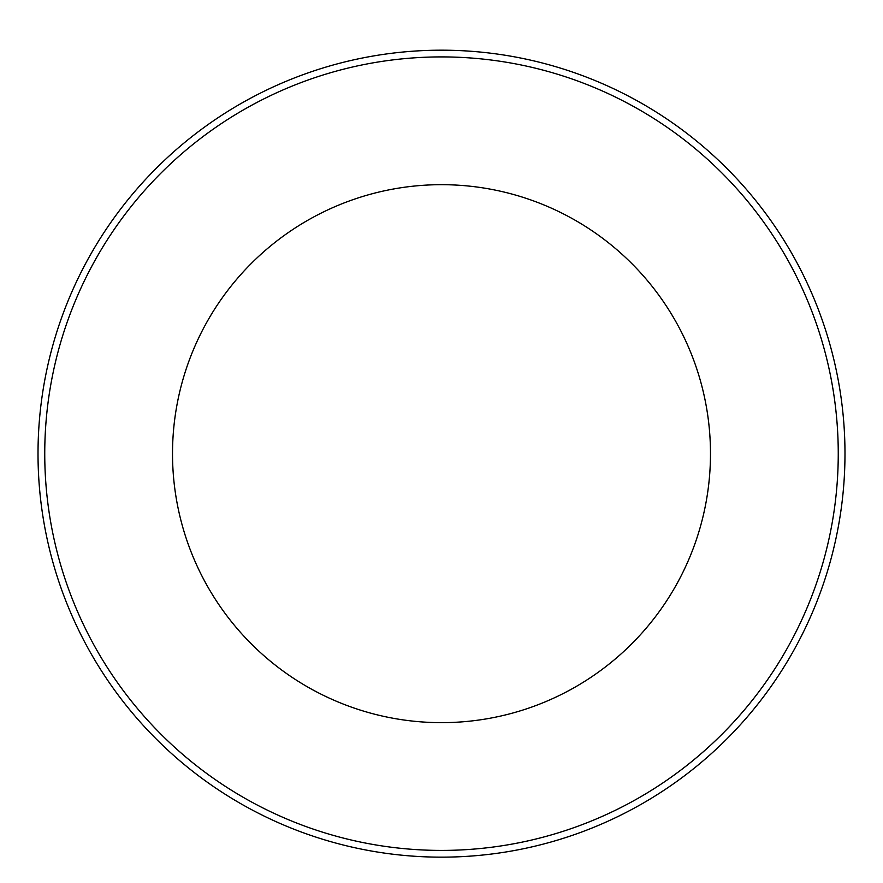 <?xml version="1.0" encoding="UTF-8"?>
<svg xmlns="http://www.w3.org/2000/svg" width="883" height="883" viewBox="0 0 883 883"><rect width="100%" height="100%" fill="white"/><g stroke="black" fill="none" stroke-linecap="round" stroke-linejoin="round"><path stroke-width="1.32" d="M441.5 50.188A403.476 403.476 0 0 0 92.075 655.407A403.476 403.476 0 0 0 790.925 655.407A403.476 403.476 0 0 0 441.5 50.188M441.5 56.909A396.754 396.754 0 0 0 97.903 652.04A396.754 396.754 0 0 0 785.097 652.04A396.754 396.754 0 0 0 441.5 56.909M441.5 184.679A268.984 268.984 0 0 0 208.554 588.155A268.984 268.984 0 0 0 674.446 588.155A268.984 268.984 0 0 0 441.5 184.679"/></g></svg>
